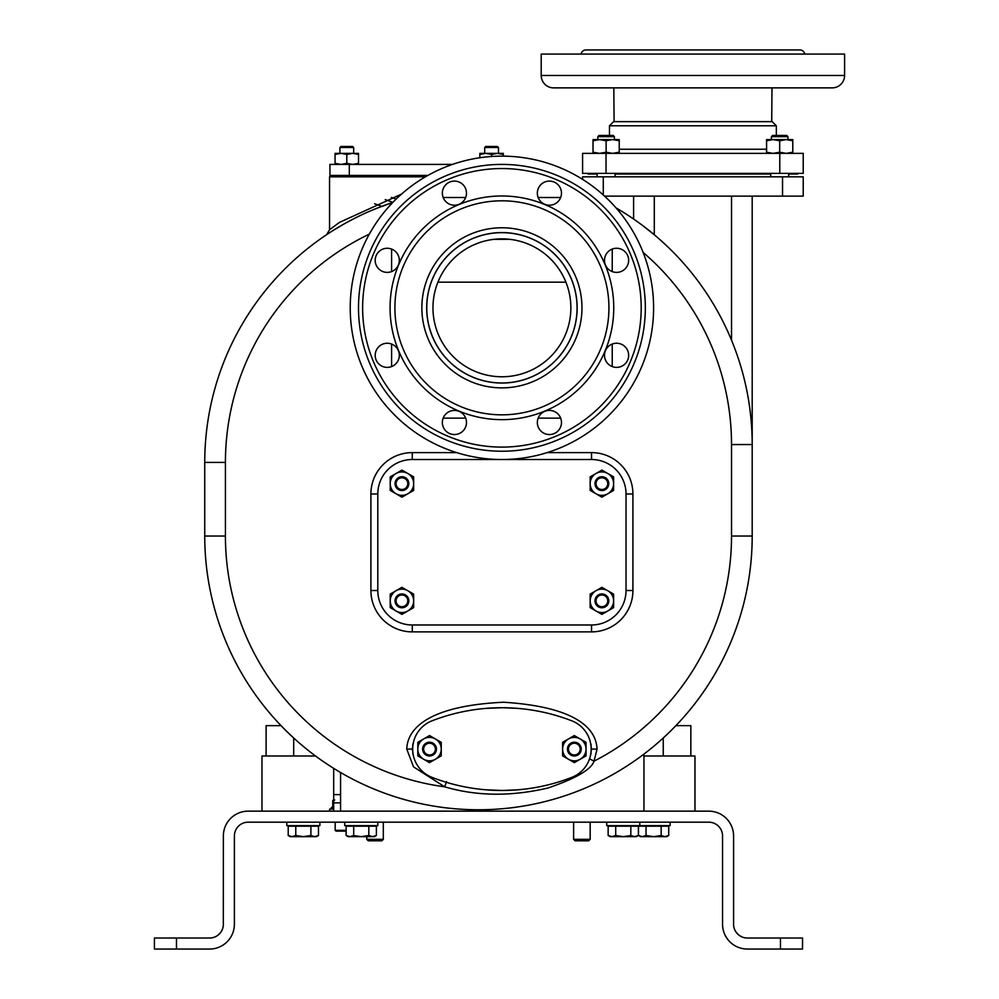 <?xml version="1.0" encoding="UTF-8"?>
<svg xmlns="http://www.w3.org/2000/svg" width="999" height="999" viewBox="0 0 999 999"><rect width="100%" height="100%" fill="white"/><g stroke="black" fill="none" stroke-linecap="round" stroke-linejoin="round"><path stroke-width="1.5" d="M675.886 725.649L690.833 725.649L690.833 755.993M223.314 925.299L223.364 835.976A24.825 24.825 0 0 1 248.177 811.151L708.766 811.151A24.825 24.825 0 0 1 733.578 835.976L733.578 924.225A13.786 13.786 0 0 0 747.377 938.024L802.534 938.024L802.534 949.05L780.469 949.05L780.469 938.024M176.473 949.05L176.473 938.024L154.408 938.024L154.408 949.05L209.565 949.05A24.825 24.825 0 0 0 234.39 924.225L234.39 835.976A13.786 13.786 0 0 1 248.177 822.177L708.766 822.177A13.786 13.786 0 0 1 722.552 835.976L722.552 924.225A24.825 24.825 0 0 0 747.377 949.05L780.469 949.05M733.666 925.723L733.89 927.109M734.627 929.495L735.801 931.73M736.051 932.092L738.448 934.739M739.547 935.588L741.37 936.637M741.82 936.85L742.769 937.224M722.739 927.272L723.064 929.27M723.463 930.906L723.825 932.092M724.038 932.691L725.012 935.014M725.299 935.576L727.322 938.86M728.533 940.396L730.369 942.307M736.5 946.54L737.125 946.84M737.724 947.102L738.473 947.402M739.735 947.839L740.396 948.051M741.758 948.413L742.457 948.563M743.144 948.688L743.943 948.813M745.254 948.963L747.377 949.05M333.678 811.151L333.678 802.871L340.572 802.871M333.678 802.871L333.678 768.343M326.661 234.615L329.545 229.77L339.323 222.477L401.473 194.143M327.197 234.29L332.942 230.582M333.017 230.532L343.019 224.55M343.144 224.475L345.666 223.064M345.754 223.014L355.669 217.782M356.056 217.595L358.092 216.583M364.76 213.424L367.157 212.35M376.448 208.416L374.775 209.091M357.355 216.945L355.369 217.932M349.775 220.829L359.265 216.009M329.508 232.767L327.51 234.078L329.508 232.767M425.449 176.823L329.545 176.823L329.545 229.77M391.596 249.063L391.596 271.578M560.664 197.502L538.149 197.502L560.664 197.502M465.671 197.502L443.156 197.502L465.671 197.502M612.237 271.578L612.237 249.063M612.237 366.571L612.237 344.056M538.149 418.144L560.664 418.144M443.156 418.144L465.671 418.144M391.596 344.056L391.596 366.571M597.065 749.1C596.341 736.725 589.497 707.729 503.633 702.222C415.172 706.443 407.142 736.787 406.768 749.1L413.536 766.882L444.68 786.825C476.773 796.265 511.263 796.64 548.151 787.949C576.023 778.383 591.321 769.455 594.043 761.151L597.065 749.1L591.545 749.1L590.459 742.669M590.521 755.344L591.071 753.346M487.062 789.897L488.786 790.022M491.496 790.184L493.131 790.271M502.997 790.459L503.621 790.459M506.493 790.409L507.217 790.396M510.227 790.284L511.963 790.209M513.449 790.122L514.398 790.059M376.024 208.579L392.807 202.447A273.726 273.726 0 0 0 204.745 462.425L204.745 536.038A273.726 273.726 0 0 0 478.471 809.777A273.726 273.726 0 0 0 752.197 536.038L752.197 444.555A273.726 273.726 0 0 0 616.071 207.929M733.778 345.854L734.577 347.927M735.614 350.711L737.761 356.855M747.377 393.419L747.539 394.293M750.049 410.364L750.162 411.213M750.686 415.846L750.786 416.795M751.073 419.755L751.148 420.542M589.535 758.84L594.043 761.151A253.047 253.047 0 0 0 731.518 536.038L731.518 444.555L752.197 444.555L752.16 439.76M752.035 434.977L751.822 430.207M749.612 406.993L749.487 406.106M747.464 393.868L747.24 392.707M745.916 386.263L745.766 385.589M744.854 381.593L744.53 380.207M740.908 366.758L739.872 363.336M739.697 362.762L737.811 356.968M734.602 348.002L733.553 345.279M732.529 342.669L731.518 340.172L731.518 196.129M654.295 196.129L654.295 234.765L643.269 225.999M643.531 226.186L644.58 226.985M644.605 227.01L645.366 227.597M648.076 229.708L649.113 230.532M633.603 219.043L633.603 196.129M752.197 444.555L752.197 196.129M782.542 196.129L782.542 176.823L803.221 176.823L803.221 196.129L604.545 196.129M782.542 176.823L582.579 176.823L582.579 179.358M606.031 173.364L582.579 173.364L582.579 153.371L779.782 153.371L779.782 173.364L606.031 173.364L606.031 153.371M779.782 153.371L803.221 153.371L803.221 173.364L779.782 173.364M776.335 125.799L609.477 125.799L613.611 121.653L772.19 121.653L776.335 125.799L776.335 135.452M613.811 87.875L614.098 121.653M771.99 87.875L771.715 121.653M832.179 87.875L553.621 87.875A12.413 12.413 0 0 1 541.208 75.462L541.208 54.083L844.592 54.083L844.592 75.462A12.413 12.413 0 0 1 832.179 87.875M804.694 54.083A4.833 4.833 0 0 0 799.912 49.95L585.889 49.95A4.833 4.833 0 0 0 581.118 54.083M588.099 173.364L588.099 174.063L597.152 174.063M615.084 174.063L770.729 174.063L770.729 176.823L770.729 173.364M788.648 173.364L788.648 176.823L788.648 174.063L797.702 174.063L797.702 173.364M792.781 153.371L792.781 152.21L786.238 153.371L779.682 152.21L773.139 153.371L766.583 152.21L766.583 139.585L773.139 139.585L766.583 140.759M779.682 140.759L773.139 139.585L786.238 139.585L779.682 140.759L779.682 152.21M766.583 152.21L766.583 153.371M792.781 140.759L792.781 139.585L786.238 139.585L792.781 140.759L792.781 152.21M779.682 136.651L787.961 136.651L787.961 139.585L787.961 136.651L786.75 135.452L772.614 135.452L771.415 136.651L779.682 136.651M619.218 153.371L619.218 152.21L612.674 153.371L606.118 152.21L599.575 153.371L593.019 152.21L593.019 139.585L599.575 139.585L593.019 140.759M606.118 140.759L599.575 139.585L612.674 139.585L606.118 140.759L606.118 152.21M593.019 152.21L593.019 153.371M619.218 140.759L612.674 139.585L619.218 139.585L619.218 152.21M614.397 136.651L613.186 135.452L599.05 135.452L597.852 136.651L614.397 136.651L614.397 139.585M643.943 811.151L643.943 754.095M340.572 811.151L340.572 772.502M412.737 753.296L413.324 755.394M591.171 745.291L590.634 743.194M511.525 707.966L510.339 707.904M493.494 707.904L492.295 707.966M413.199 743.194L412.662 745.279M516.995 708.316L502.659 707.729M501.91 707.729L486.051 708.378M413.386 742.632L412.275 749.1L413.386 755.569M486.051 789.809L501.91 790.471M502.659 790.459L516.995 789.872M590.459 755.531L591.545 749.1M432.055 777.384A193.057 193.057 0 0 0 571.778 777.384A30.332 30.332 0 0 0 571.778 720.816A193.057 193.057 0 0 0 432.055 720.816A30.332 30.332 0 0 0 432.055 777.384M568.468 759.252L562.599 755.868L562.599 742.332L574.325 735.564L586.051 742.332L586.051 755.868L574.325 762.637L568.468 759.252A11.726 11.726 0 0 0 586.051 749.1A11.726 11.726 0 0 0 568.468 738.948A11.726 11.726 0 0 0 568.468 759.252M574.325 755.993A6.893 6.893 0 0 0 581.218 749.1A6.893 6.893 0 0 0 574.325 742.207A6.893 6.893 0 0 0 567.432 749.1A6.893 6.893 0 0 0 574.325 755.993M574.325 743.231A5.857 5.857 0 0 0 568.468 749.1A5.857 5.857 0 0 0 574.325 754.957A5.857 5.857 0 0 0 580.182 749.1A5.857 5.857 0 0 0 574.325 743.231M423.663 759.252L417.807 755.868L417.807 742.332L429.533 735.564L441.246 742.332L441.246 755.868L429.533 762.637L423.663 759.252A11.726 11.726 0 0 0 441.246 749.1A11.726 11.726 0 0 0 423.663 738.948A11.726 11.726 0 0 0 423.663 759.252M429.533 755.993A6.893 6.893 0 0 0 436.426 749.1A6.893 6.893 0 0 0 429.533 742.207A6.893 6.893 0 0 0 422.639 749.1A6.893 6.893 0 0 0 429.533 755.993M429.533 743.231A5.857 5.857 0 0 0 423.663 749.1A5.857 5.857 0 0 0 429.533 754.957A5.857 5.857 0 0 0 435.389 749.1A5.857 5.857 0 0 0 429.533 743.231M591.545 452.609L591.545 459.515L412.275 459.515L591.545 459.515A34.478 34.478 0 0 1 626.023 493.981L626.023 590.509L626.023 493.981L632.916 493.981A41.371 41.371 0 0 0 591.545 452.609L547.127 452.609M412.275 631.88L412.275 624.987L591.545 624.987L412.275 624.987A34.478 34.478 0 0 1 377.809 590.509L377.809 493.981L377.809 590.509L370.904 590.509A41.371 41.371 0 0 0 412.275 631.88L591.545 631.88A41.371 41.371 0 0 0 632.916 590.509L632.916 493.981M370.904 493.981L377.809 493.981A34.478 34.478 0 0 1 412.275 459.515L412.275 452.609A41.371 41.371 0 0 0 370.904 493.981L370.904 590.509M632.916 590.509L626.023 590.509A34.478 34.478 0 0 1 591.545 624.987L591.545 631.88M396.079 493.793L390.209 490.409L390.209 476.873L401.935 470.104L413.661 476.873L413.661 490.409L401.935 497.177L396.079 493.793A11.726 11.726 0 0 0 413.661 483.641A11.726 11.726 0 0 0 396.079 473.489A11.726 11.726 0 0 0 396.079 493.793M401.935 490.534A6.893 6.893 0 0 0 408.828 483.641A6.893 6.893 0 0 0 401.935 476.748A6.893 6.893 0 0 0 395.042 483.641A6.893 6.893 0 0 0 401.935 490.534M401.935 477.784A5.857 5.857 0 0 0 396.079 483.641A5.857 5.857 0 0 0 401.935 489.498A5.857 5.857 0 0 0 407.792 483.641A5.857 5.857 0 0 0 401.935 477.784M596.028 493.793L590.172 490.409L590.172 476.873L601.885 470.104L613.611 476.873L613.611 490.409L601.885 497.177L596.028 493.793A11.726 11.726 0 0 0 613.611 483.641A11.726 11.726 0 0 0 596.028 473.489A11.726 11.726 0 0 0 596.028 493.793M601.885 490.534A6.893 6.893 0 0 0 608.791 483.641A6.893 6.893 0 0 0 601.885 476.748A6.893 6.893 0 0 0 594.992 483.641A6.893 6.893 0 0 0 601.885 490.534M601.885 477.784A5.857 5.857 0 0 0 596.028 483.641A5.857 5.857 0 0 0 601.885 489.498A5.857 5.857 0 0 0 607.754 483.641A5.857 5.857 0 0 0 601.885 477.784M596.028 611.001L590.172 607.617L590.172 594.093L601.885 587.325L613.611 594.093L613.611 607.617L601.885 614.385L596.028 611.001A11.726 11.726 0 0 0 613.611 600.861A11.726 11.726 0 0 0 596.028 590.709A11.726 11.726 0 0 0 596.028 611.001M601.885 607.754A6.893 6.893 0 0 0 608.791 600.861A6.893 6.893 0 0 0 601.885 593.955A6.893 6.893 0 0 0 594.992 600.861A6.893 6.893 0 0 0 601.885 607.754M601.885 594.992A5.857 5.857 0 0 0 596.028 600.861A5.857 5.857 0 0 0 601.885 606.718A5.857 5.857 0 0 0 607.754 600.861A5.857 5.857 0 0 0 601.885 594.992M396.079 611.001L390.209 607.617L390.209 594.093L401.935 587.325L413.661 594.093L413.661 607.617L401.935 614.385L396.079 611.001A11.726 11.726 0 0 0 413.661 600.861A11.726 11.726 0 0 0 396.079 590.709A11.726 11.726 0 0 0 396.079 611.001M401.935 607.754A6.893 6.893 0 0 0 408.828 600.861A6.893 6.893 0 0 0 401.935 593.955A6.893 6.893 0 0 0 395.042 600.861A6.893 6.893 0 0 0 401.935 607.754M401.935 594.992A5.857 5.857 0 0 0 396.079 600.861A5.857 5.857 0 0 0 401.935 606.718A5.857 5.857 0 0 0 407.792 600.861A5.857 5.857 0 0 0 401.935 594.992M564.91 279.795L563.911 277.647M555.906 264.947L553.908 262.537M549.912 258.316L548.938 257.392M529.907 244.817L525.911 243.182M517.907 240.759L516.77 240.497M509.915 239.335L493.906 239.335M487.05 240.497L485.914 240.759M477.909 243.182L473.913 244.817M454.895 257.392L453.921 258.316M449.912 262.537L447.914 264.947M439.91 277.647L437.912 282.168L565.909 282.168M501.91 459.515A151.686 151.686 0 0 0 653.596 307.817A151.686 151.686 0 0 0 501.91 156.131A151.686 151.686 0 0 0 350.224 307.817A151.686 151.686 0 0 0 501.91 459.515M501.91 451.236A143.419 143.419 0 0 1 358.504 307.817A143.419 143.419 0 0 1 501.91 164.41A143.419 143.419 0 0 1 645.329 307.817A143.419 143.419 0 0 1 501.91 451.236M466.483 193.157A12.063 12.063 0 0 1 454.42 205.22A12.063 12.063 0 0 1 442.357 193.157A12.063 12.063 0 0 1 454.42 181.094A12.063 12.063 0 0 1 466.483 193.157M395.779 251.798A12.063 12.063 0 0 1 395.779 268.856A12.063 12.063 0 0 1 378.721 268.856A12.063 12.063 0 0 1 378.721 251.798A12.063 12.063 0 0 1 395.779 251.798M387.25 343.244A12.063 12.063 0 0 1 399.313 355.319A12.063 12.063 0 0 1 387.25 367.382A12.063 12.063 0 0 1 375.187 355.319A12.063 12.063 0 0 1 387.25 343.244M445.891 413.948A12.063 12.063 0 0 1 462.949 413.948A12.063 12.063 0 0 1 462.949 431.019A12.063 12.063 0 0 1 445.891 431.019A12.063 12.063 0 0 1 445.891 413.948M537.337 422.477A12.063 12.063 0 0 1 549.413 410.414A12.063 12.063 0 0 1 561.475 422.477A12.063 12.063 0 0 1 549.413 434.553A12.063 12.063 0 0 1 537.337 422.477M608.041 363.848A12.063 12.063 0 0 1 608.041 346.778A12.063 12.063 0 0 1 625.112 346.778A12.063 12.063 0 0 1 625.112 363.848A12.063 12.063 0 0 1 608.041 363.848M616.57 272.39A12.063 12.063 0 0 1 604.507 260.327A12.063 12.063 0 0 1 616.57 248.264A12.063 12.063 0 0 1 628.646 260.327A12.063 12.063 0 0 1 616.57 272.39M557.942 201.686A12.063 12.063 0 0 1 540.871 201.686A12.063 12.063 0 0 1 540.871 184.628A12.063 12.063 0 0 1 557.942 184.628A12.063 12.063 0 0 1 557.942 201.686M501.91 419.655A111.838 111.838 0 0 1 390.072 307.817A111.838 111.838 0 0 1 501.91 195.979A111.838 111.838 0 0 1 613.748 307.817A111.838 111.838 0 0 1 501.91 419.655A111.838 111.838 0 0 0 613.748 307.817A111.838 111.838 0 0 0 501.91 195.979A111.838 111.838 0 0 0 390.072 307.817A111.838 111.838 0 0 0 501.91 419.655M501.91 383.042A75.225 75.225 0 0 1 426.685 307.817A75.225 75.225 0 0 1 501.91 232.592A75.225 75.225 0 0 1 577.135 307.817A75.225 75.225 0 0 1 501.91 383.042M577.072 307.817A75.15 75.15 0 0 0 501.91 232.667A75.15 75.15 0 0 0 426.76 307.817A75.15 75.15 0 0 0 501.91 382.979A75.15 75.15 0 0 0 577.072 307.817M570.866 307.817A68.943 68.943 0 0 0 501.91 238.873A68.943 68.943 0 0 0 432.967 307.817A68.943 68.943 0 0 0 501.91 376.773A68.943 68.943 0 0 0 570.866 307.817M349.313 175.437L349.313 164.41L329.945 164.41L329.945 175.437L427.859 175.437M349.313 164.41L452.497 164.41M479.857 157.742L479.857 153.371L485.726 153.371L479.857 154.42M491.583 154.42L485.726 153.371L497.44 153.371L491.583 154.42L491.583 156.481M503.309 156.144L503.309 154.42L497.44 153.371L503.309 153.371L503.309 154.42M498.476 147.515L497.44 146.478L485.726 146.478L484.69 147.515L498.476 147.515L498.476 153.371M358.516 164.41L358.516 163.361L352.647 164.41L346.79 163.361L340.934 164.41L335.065 163.361L335.065 153.371L340.934 153.371L335.065 154.42M346.79 154.42L340.934 153.371L352.647 153.371L346.79 154.42L346.79 163.361M335.065 163.361L335.065 164.41M358.516 163.361L358.516 154.42L352.647 153.371L358.516 153.371L358.516 154.42M353.683 147.515L352.647 146.478L340.934 146.478L339.897 147.515L353.683 147.515L353.683 153.371M329.658 811.151L329.658 809.078L333.678 809.078M334.727 799.987L332.729 800.599L332.729 806.83L333.678 806.393M344.705 822.177L344.705 825.636L377.809 825.636L377.809 822.177M353.696 826.185L346.129 826.185L346.129 835.489L349.912 836.663L353.696 835.489L361.251 836.663L368.818 835.489L372.602 836.663L376.386 835.489L376.386 826.185L353.696 826.185L353.696 835.489M368.818 826.185L368.818 835.489M376.386 835.489L374.363 836.663L348.151 836.663L346.129 835.489M606.718 822.177L606.718 825.636L670.154 825.636L670.154 822.177M639.81 822.177L639.81 825.636M615.696 826.185L608.141 826.185L608.141 835.489L611.925 836.663L615.696 835.489L623.264 836.663L630.831 835.489L634.615 836.663L638.386 835.489L638.386 826.185L615.696 826.185L615.696 835.489M630.831 826.185L630.831 835.489M638.386 835.489L636.363 836.663L610.164 836.663L608.141 835.489M638.473 835.489L642.257 836.663L646.041 835.489L653.596 836.663L661.163 835.489L664.947 836.663L668.731 835.489L668.731 826.185L638.473 826.185L638.473 835.489L640.496 836.663L666.708 836.663L668.731 835.489M646.041 826.185L646.041 835.489M661.163 826.185L661.163 835.489M319.892 822.177L319.892 825.636L286.788 825.636L286.788 822.177M295.779 826.185L288.212 826.185L288.212 835.489L291.995 836.663L295.779 835.489L303.334 836.663L310.901 835.489L314.685 836.663L318.469 835.489L318.469 826.185L295.779 826.185L295.779 835.489M310.901 826.185L310.901 835.489M318.469 835.489L316.433 836.663L290.234 836.663L288.212 835.489M335.177 822.177L335.177 830.306L346.129 830.306M346.129 830.381L345.367 831.143L336.026 831.143L335.177 830.306M213.948 937.299L215.11 936.85M216.458 936.175L217.295 935.651M218.494 934.739L220.891 932.092M221.141 931.73L221.778 930.631M221.978 930.256L222.315 929.495M223.027 927.234L223.277 925.723M209.565 949.05L211.688 948.963M212.999 948.813L213.798 948.688M214.485 948.563L215.172 948.413M216.533 948.051L217.208 947.839M176.473 938.024L209.565 938.024A13.786 13.786 0 0 0 223.364 924.225M315.534 755.993L261.975 755.993L261.975 811.151M266.109 755.993L266.109 725.649L281.044 725.649M643.943 755.993L694.967 755.993L694.967 811.151M374.625 203.771L381.73 206.356M354.37 176.099L354.757 175.437M391.346 197.39L396.116 199.113M362.924 176.823L359.128 175.437M378.009 176.174L391.121 176.286L391.608 175.437L390.809 176.823M391.608 175.437L391.121 176.286M377.947 176.411L378.209 175.437L377.947 176.411M392.894 202.347L385.239 199.563M366.77 836.663L366.77 839.322L383.316 839.322L383.316 822.177M383.316 839.322L381.843 840.796L368.256 840.796L366.77 839.322M573.626 822.177L573.626 839.322L590.172 839.322L590.172 822.177M590.172 839.322L588.686 840.796L575.099 840.796L573.626 839.322M340.572 794.605L333.678 794.605M392.807 202.447A273.726 273.726 0 0 0 204.745 462.425L225.424 462.425L225.424 536.038A253.047 253.047 0 0 0 444.68 786.825L446.553 781.643M369.33 234.128A253.047 253.047 0 0 0 225.424 462.425M731.518 444.555A253.047 253.047 0 0 0 643.119 252.41M456.705 452.609L412.275 452.609M225.424 536.038L204.745 536.038M731.518 536.038L752.197 536.038M603.271 194.967L603.271 176.823M619.218 149.238L766.583 149.238M844.592 75.462L541.208 75.462M406.768 749.1L412.275 749.1M501.91 447.102A139.273 139.273 0 0 0 641.196 307.817A139.273 139.273 0 0 0 501.91 168.544A139.273 139.273 0 0 0 362.637 307.817A139.273 139.273 0 0 0 501.91 447.102M501.91 414.835A107.005 107.005 0 0 1 394.905 307.817A107.005 107.005 0 0 1 501.91 200.811A107.005 107.005 0 0 1 608.928 307.817A107.005 107.005 0 0 1 501.91 414.835M501.91 387.874A80.045 80.045 0 0 1 421.865 307.817A80.045 80.045 0 0 1 501.91 227.772A80.045 80.045 0 0 1 581.967 307.817A80.045 80.045 0 0 1 501.91 387.874M333.678 807.667L331.281 807.667L331.668 809.078M293.681 755.993L293.681 737.986M663.249 737.986L663.249 755.993M380.644 206.768L369.38 211.363M352.297 219.505L348.476 221.528M329.183 232.979L327.522 234.078M609.477 135.452L609.477 125.799M771.415 136.651L771.415 139.585M599.05 135.452L597.852 136.651L597.852 139.585M615.084 173.364L615.084 176.823M597.152 173.364L597.152 176.823M331.206 231.681L332.567 230.819M484.69 147.515L484.69 153.371M339.897 147.515L339.897 153.371M354.37 175.437L354.37 176.823M339.21 175.437L339.21 176.823M332.729 806.83L331.281 807.667M333.678 800.049L332.729 800.599"/></g></svg>
